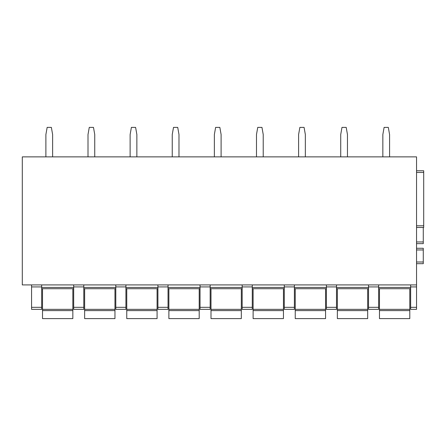 <?xml version="1.0" encoding="UTF-8"?>
<svg xmlns="http://www.w3.org/2000/svg" width="446" height="446" viewBox="0 0 446 446"><rect width="100%" height="100%" fill="white"/><g stroke="black" fill="none" stroke-linecap="round" stroke-linejoin="round"><path stroke-width="0.67" d="M423.7 227.466L416.542 227.466L423.7 227.466L423.7 170.773L416.542 170.773M416.542 284.916L22.3 284.916L22.3 156.875L416.542 156.875L416.542 307.327L410.643 307.327L410.643 309.346L416.542 309.346L416.542 307.327M378.632 288.707L410.643 288.707M368.524 307.327L368.524 309.346L378.632 309.346L378.632 286.929L368.524 286.929L368.524 307.327L378.632 307.327M368.524 286.929L368.524 284.916M336.513 284.916L336.513 307.327L326.405 307.327L326.405 309.346L336.513 309.346L336.513 307.327M336.513 288.707L368.524 288.707M378.632 284.916L378.632 286.929M336.513 309.346L326.405 309.346M326.405 284.916L326.405 307.327M294.393 284.916L294.393 307.327L284.286 307.327L284.286 309.346L294.393 309.346L294.393 307.327M294.393 286.929L284.286 286.929L284.286 307.327M284.286 286.929L284.286 284.916M252.274 284.916L252.274 307.327L242.167 307.327L242.167 309.346L252.274 309.346L252.274 307.327M252.274 286.929L242.167 286.929L242.167 307.327M242.167 286.929L242.167 284.916M210.155 284.916L210.155 307.327L200.042 307.327L200.042 309.346L210.155 309.346L210.155 307.327M210.155 286.929L200.042 286.929L200.042 307.327M200.042 286.929L200.042 284.916M168.036 284.916L168.036 307.327L157.923 307.327L157.923 309.346L168.036 309.346L168.036 307.327M168.036 286.929L157.923 286.929L157.923 307.327M157.923 286.929L157.923 284.916M125.917 284.916L125.917 307.327L115.804 307.327L115.804 309.346L125.917 309.346L125.917 307.327M125.917 286.929L115.804 286.929L115.804 307.327M115.804 286.929L115.804 284.916M83.792 284.916L83.792 307.327L73.685 307.327L73.685 309.346L83.792 309.346L83.792 307.327M83.792 286.929L73.685 286.929L73.685 307.327M73.685 286.929L73.685 284.916M41.673 284.916L41.673 307.327L31.566 307.327L31.566 309.346L41.673 309.346L41.673 307.327M41.673 286.929L31.566 286.929L31.566 307.327M31.566 286.929L31.566 284.916M294.393 288.707L326.405 288.707M294.393 309.346L284.286 309.346M252.274 288.707L284.286 288.707M252.274 309.346L242.167 309.346M210.155 288.707L242.167 288.707M210.155 309.346L200.042 309.346M168.036 288.707L200.042 288.707M168.036 309.346L157.923 309.346M125.917 288.707L157.923 288.707M125.917 309.346L115.804 309.346M83.792 288.707L115.804 288.707M83.792 309.346L73.685 309.346M41.673 288.707L73.685 288.707M41.673 309.346L31.566 309.346M410.643 284.916L410.643 307.327M416.542 309.346L410.643 309.346M416.542 263.686L423.276 263.686L423.276 262.003L416.542 262.003M416.542 248.271L423.276 248.271L423.276 262.003M423.276 243.639L416.542 243.639L423.276 243.639L423.276 227.466M42.515 310.611L72.843 310.611L72.843 318.611L42.515 318.611L42.515 288.707M72.843 288.707L72.843 310.611M84.64 310.611L114.962 310.611L114.962 318.611L84.64 318.611L84.64 288.707M114.962 288.707L114.962 310.611M126.759 310.611L157.081 310.611L157.081 318.611L126.759 318.611L126.759 288.707M157.081 288.707L157.081 310.611M168.878 310.611L199.2 310.611L199.2 318.611L168.878 318.611L168.878 288.707M199.2 288.707L199.2 310.611M210.997 310.611L241.319 310.611L241.319 318.611L210.997 318.611L210.997 288.707M241.319 288.707L241.319 310.611M253.116 310.611L283.444 310.611L283.444 318.611L253.116 318.611L253.116 288.707M283.444 288.707L283.444 310.611M295.235 310.611L325.563 310.611L325.563 318.611L295.235 318.611L295.235 288.707M325.563 288.707L325.563 310.611M337.354 310.611L367.682 310.611L367.682 318.611L337.354 318.611L337.354 288.707M367.682 288.707L367.682 310.611M379.474 310.611L409.802 310.611L409.802 318.611L379.474 318.611L379.474 288.707M409.802 288.707L409.802 310.611M382.846 156.875L382.846 134.547L384.106 127.389L388.321 127.389L389.581 134.547L389.581 156.875M340.722 156.875L340.722 134.547L341.987 127.389L346.202 127.389L347.462 134.547L347.462 156.875M298.603 156.875L298.603 134.547L299.868 127.389L304.083 127.389L305.343 134.547L305.343 156.875M256.483 156.875L256.483 134.547L257.749 127.389L261.958 127.389L263.224 134.547L263.224 156.875M214.364 156.875L214.364 134.547L215.63 127.389L219.839 127.389L221.105 134.547L221.105 156.875M172.245 156.875L172.245 134.547L173.511 127.389L177.72 127.389L178.985 134.547L178.985 156.875M130.126 156.875L130.126 134.547L131.392 127.389L135.601 127.389L136.866 134.547L136.866 156.875M88.007 156.875L88.007 134.547L89.272 127.389L93.482 127.389L94.747 134.547L94.747 156.875M45.888 156.875L45.888 134.547L47.153 127.389L51.362 127.389L52.628 134.547L52.628 156.875M416.542 172.457L423.7 172.457M416.542 225.782L423.7 225.782M378.632 287.441L410.643 287.441M336.513 287.441L368.524 287.441M326.405 286.929L336.513 286.929M73.685 287.441L41.673 287.441M115.804 287.441L83.792 287.441M157.923 287.441L125.917 287.441M200.042 287.441L168.036 287.441M242.167 287.441L210.155 287.441M284.286 287.441L252.274 287.441M326.405 287.441L294.393 287.441M410.643 286.929L416.542 286.929M423.276 249.955L416.542 249.955M416.542 241.955L423.276 241.955M72.843 309.346L42.515 309.346M114.962 309.346L84.64 309.346M157.081 309.346L126.759 309.346M199.2 309.346L168.878 309.346M241.319 309.346L210.997 309.346M283.444 309.346L253.116 309.346M325.563 309.346L295.235 309.346M367.682 309.346L337.354 309.346M409.802 309.346L379.474 309.346"/></g></svg>
